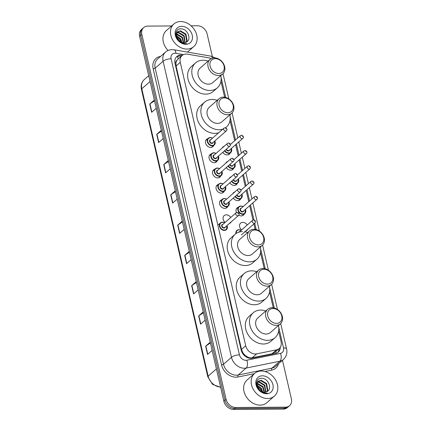 <?xml version="1.0" encoding="UTF-8"?>
<svg xmlns="http://www.w3.org/2000/svg" width="431" height="431" viewBox="0 0 431 431"><rect width="100%" height="100%" fill="white"/><g stroke="black" fill="none" stroke-linecap="round" stroke-linejoin="round"><path stroke-width="0.65" d="M230.154 153.064A4.816 3.793 -131.2 0 1 229.362 154.163A4.816 3.793 -131.2 0 1 227.207 154.939A4.816 3.793 -131.2 0 1 222.784 152.305M233.677 168.311A4.816 3.793 -131.2 0 1 232.88 169.405A4.816 3.793 -131.2 0 1 230.725 170.186A4.816 3.793 -131.2 0 1 226.307 167.551M237.195 183.558A4.816 3.793 -131.2 0 1 236.398 184.651A4.816 3.793 -131.2 0 1 234.243 185.427A4.816 3.793 -131.2 0 1 229.825 182.798M240.713 198.799A4.816 3.793 -131.2 0 1 239.916 199.898A4.816 3.793 -131.2 0 1 237.767 200.674A4.816 3.793 -131.2 0 1 233.343 198.039M244.232 214.045A4.816 3.793 -131.2 0 1 243.44 215.139A4.816 3.793 -131.2 0 1 241.285 215.92A4.816 3.793 -131.2 0 1 238.796 215.182M241.602 229.917A4.816 3.793 -131.2 0 1 240.617 223.134A4.816 3.793 -131.2 0 1 242.772 222.358A4.816 3.793 -131.2 0 1 247.205 225.02M247.717 229.373A4.816 3.793 -131.2 0 1 246.958 230.386A4.816 3.793 -131.2 0 1 245.853 231M217.202 160.79A4.816 3.793 -131.2 0 1 216.405 161.884A4.816 3.793 -131.2 0 1 214.25 162.665A4.816 3.793 -131.2 0 1 209.574 159.583A4.816 3.793 -131.2 0 1 210.064 154.637A4.816 3.793 -131.2 0 1 211.255 153.991M220.72 176.037A4.816 3.793 -131.2 0 1 219.923 177.13A4.816 3.793 -131.2 0 1 217.768 177.906A4.816 3.793 -131.2 0 1 213.092 174.83A4.816 3.793 -131.2 0 1 213.582 169.879A4.816 3.793 -131.2 0 1 214.778 169.238M224.239 191.278A4.816 3.793 -131.2 0 1 223.441 192.377A4.816 3.793 -131.2 0 1 221.292 193.153A4.816 3.793 -131.2 0 1 216.61 190.071A4.816 3.793 -131.2 0 1 217.1 185.125A4.816 3.793 -131.2 0 1 218.296 184.484M227.757 206.524A4.816 3.793 -131.2 0 1 226.965 207.618A4.816 3.793 -131.2 0 1 224.81 208.399A4.816 3.793 -131.2 0 1 220.128 205.318A4.816 3.793 -131.2 0 1 220.624 200.367A4.816 3.793 -131.2 0 1 221.814 199.725M213.679 145.543A4.816 3.793 -131.2 0 1 212.887 146.642A4.816 3.793 -131.2 0 1 210.732 147.418A4.816 3.793 -131.2 0 1 206.05 144.337A4.816 3.793 -131.2 0 1 206.546 139.391A4.816 3.793 -131.2 0 1 207.737 138.75M225.127 222.396A4.816 3.793 -131.2 0 1 224.142 215.613A4.816 3.793 -131.2 0 1 226.297 214.837A4.816 3.793 -131.2 0 1 230.73 217.499M231.242 221.852A4.816 3.793 -131.2 0 1 230.483 222.865A4.816 3.793 -131.2 0 1 229.378 223.479M211.319 58.584A9.029 7.117 48.8 0 0 209.137 57.905L187.517 54.166A9.029 7.117 48.8 0 0 186.138 54.053A9.029 7.117 48.8 0 0 182.103 55.507A9.029 7.117 48.8 0 0 180.271 62.36L245.708 345.781A9.029 7.117 48.8 0 0 256.704 353.846L276.535 349.821A9.029 7.117 48.8 0 0 279.25 348.496A9.029 7.117 48.8 0 0 281.077 341.648L278.631 331.046M244.921 355.069A9.029 7.117 -131.2 0 1 242.723 352.396L242.755 352.542A3.012 2.37 48.8 0 0 244.921 355.069L246.871 356.529C248.617 357.692 250.379 358.118 252.173 357.811L271.999 353.786L274.859 352.342L279.25 348.496M178.17 58.961L176.888 60.362A3.012 2.37 48.8 0 0 175.891 62.904A9.029 3.125 167 0 0 174.916 62.942M175.891 62.904L175.923 63.05A9.029 7.117 -131.2 0 1 176.888 60.362M175.923 63.05L176.08 66.029L241.511 349.444L242.723 352.396M273.27 307.836L269.569 291.803M264.214 268.594L260.513 252.566M255.152 229.357L253.907 223.958M253.002 220.031L249.689 205.679M248.768 201.686L246.166 190.432M245.244 186.44L242.648 175.185M241.726 171.193L239.13 159.944M238.208 155.952L235.612 144.697M234.685 140.705L230.003 120.427M224.648 97.217L220.947 81.19M222.229 147.995A4.816 3.793 -131.2 0 1 223.021 146.912A4.816 3.793 -131.2 0 1 224.201 146.271M225.747 163.241A4.816 3.793 -131.2 0 1 226.539 162.158A4.816 3.793 -131.2 0 1 227.719 161.517M229.265 178.488A4.816 3.793 -131.2 0 1 230.057 177.4A4.816 3.793 -131.2 0 1 231.237 176.758M232.783 193.729A4.816 3.793 -131.2 0 1 233.575 192.646A4.816 3.793 -131.2 0 1 234.76 192.005M236.463 212.542A4.816 3.793 -131.2 0 1 237.098 207.887A4.816 3.793 -131.2 0 1 238.289 207.246M182.432 55.238L182.254 55.211A9.029 7.117 48.8 0 0 180.875 55.093A9.029 7.117 48.8 0 0 176.834 56.553A9.029 7.117 48.8 0 0 175.008 63.4L241.204 350.128A9.029 7.117 48.8 0 0 252.205 358.199L275.501 353.468A9.029 7.117 48.8 0 0 278.221 352.143A9.029 7.117 48.8 0 0 280.279 347.311M176.311 57.075A9.029 7.117 -131.2 0 1 179.759 56.068A9.029 7.117 -131.2 0 1 181.139 56.186L181.295 56.213M191.057 25.812L197.463 25.763A9.029 7.117 -131.2 0 1 207.139 33.968L212.338 56.488M282.483 360.311L291.378 398.847A9.029 7.117 -131.2 0 1 289.551 405.695A9.029 7.117 -131.2 0 1 285.511 407.155L235.773 407.5A9.029 7.117 -131.2 0 1 226.092 399.295L141.853 34.415A9.029 7.117 -131.2 0 1 143.685 27.568A9.029 7.117 -131.2 0 1 147.72 26.108L171.657 25.941M289.551 405.695L287.315 407.651A9.029 7.117 -131.2 0 1 283.28 409.105L233.537 409.45A9.029 7.117 -131.2 0 1 223.861 401.25L139.622 36.371L140.738 35.39A9.029 7.117 -131.2 0 1 142.564 28.543A9.029 7.117 -131.2 0 0 140.738 35.39L224.977 400.275L140.738 35.39L141.853 34.415M233.537 409.45L234.658 408.475A9.029 7.117 -131.2 0 1 224.977 400.275A9.029 7.117 -131.2 0 0 234.658 408.475L284.395 408.13L234.658 408.475L235.773 407.5M288.436 406.675A9.029 7.117 -131.2 0 1 284.395 408.13A9.029 7.117 -131.2 0 0 288.436 406.675M279.153 348.582A9.029 7.117 -131.2 0 1 277.629 352.596M210.42 343.022L205.867 346.028A2.408 0.835 167 0 0 205.641 346.201L207.548 354.454L212.133 350.446M210.226 342.192L205.641 346.201M203.432 312.755L198.88 315.761A2.408 0.835 167 0 0 198.653 315.928L200.56 324.187L205.145 320.174M203.238 311.92L198.653 315.928M196.444 282.483L191.892 285.489A2.408 0.835 167 0 0 191.666 285.661L193.573 293.915L198.158 289.907M196.25 281.653L191.666 285.661M189.457 252.216L184.904 255.222A2.408 0.835 167 0 0 184.678 255.394L186.585 263.648L191.17 259.64M189.263 251.381L184.678 255.394M154.513 100.87L149.961 103.876A2.408 0.835 167 0 0 149.74 104.049L151.642 112.302L156.227 108.294M154.325 100.035L149.74 104.049M161.501 131.143L156.954 134.149A2.408 0.835 167 0 0 156.728 134.316L158.63 142.569L163.214 138.561M161.313 130.307L156.728 134.316M168.489 161.41L163.942 164.416A2.408 0.835 167 0 0 163.715 164.583L165.623 172.842L170.207 168.833M168.3 160.574L163.715 164.583M175.482 191.676L170.929 194.683A2.408 0.835 167 0 0 170.703 194.855L172.61 203.109L177.195 199.1M175.288 190.847L170.703 194.855M182.469 221.949L177.917 224.955A2.408 0.835 167 0 0 177.691 225.122L179.598 233.381L184.182 229.367M182.275 221.114L177.691 225.122M139.622 36.371A9.029 7.117 -131.2 0 1 141.449 29.518L143.685 27.568M186.984 49.069A15.053 11.858 -131.2 0 1 172.362 39.442A15.053 11.858 -131.2 0 1 173.903 23.98A15.053 11.858 -131.2 0 1 180.632 21.55A15.053 11.858 -131.2 0 1 195.254 31.177A15.053 11.858 -131.2 0 1 193.718 46.64A15.053 11.858 -131.2 0 1 186.984 49.069M168.068 50.481A15.053 11.858 -131.2 0 1 166.366 30.569L173.903 23.98M185.96 42.297L186.639 40.972L185.497 34.491L180.002 31.161L177.362 31.926M186.176 42.2L187.081 40.584L185.939 34.103L180.449 30.773L177.572 31.722L176.387 33.661L177.243 38.402A6.804 5.361 -131.2 0 0 183.848 42.75A6.804 5.361 -131.2 0 0 185.605 42.427C192.285 40.525 187.911 28.737 181.252 28.866C174.388 28.112 173.855 38.623 180.562 42.389L185.244 43.8L186.618 43.655L185.077 43.671C181.51 43.224 178.903 41.468 177.243 38.402M184.818 42.653L183.725 36.042L178.235 32.708L176.667 32.923M185.136 42.577L184.172 35.654L178.676 32.32L176.812 32.643M183.385 42.734L181.957 37.589L176.268 34.254M183.773 42.75L182.399 37.206L176.904 33.871L176.333 33.882M181.526 42.303L180.185 39.14L176.338 36.123M182.049 42.48L180.627 38.752L176.252 35.579M181.737 26.334A9.816 7.736 -131.2 0 1 192.253 35.25A9.816 7.736 -131.2 0 1 185.88 44.28A9.816 7.736 -131.2 0 1 175.363 35.369A9.816 7.736 -131.2 0 1 181.737 26.334M175.546 36.252L181.397 41.726M218.786 73.512A8.13 6.406 -131.2 0 1 210.075 66.132A8.13 6.406 -131.2 0 1 215.355 58.654A8.13 6.406 -131.2 0 1 224.066 66.035A8.13 6.406 -131.2 0 1 218.786 73.512M218.404 75.5A9.633 7.591 -131.2 0 1 209.046 69.337A9.633 7.591 -131.2 0 1 210.032 59.44A9.633 7.591 -131.2 0 1 214.336 57.889A9.633 7.591 -131.2 0 1 223.7 64.052A9.633 7.591 -131.2 0 1 222.714 73.943A9.633 7.591 -131.2 0 1 218.404 75.5M210.032 59.44L200.124 68.103A9.633 7.591 48.8 0 0 199.144 78A9.633 7.591 48.8 0 0 208.502 84.164A9.633 7.591 48.8 0 0 212.806 82.607L222.714 73.943M220.796 75.619A16.556 13.049 -131.2 0 1 217.364 87.816A16.556 13.049 -131.2 0 1 209.962 90.488A16.556 13.049 -131.2 0 1 193.875 79.902A16.556 13.049 -131.2 0 1 195.566 62.894A16.556 13.049 -131.2 0 1 202.974 60.221A16.556 13.049 -131.2 0 1 208.114 61.121M217.364 87.816L213.178 91.48A16.556 13.049 -131.2 0 1 205.776 94.152A16.556 13.049 -131.2 0 1 189.688 83.56A16.556 13.049 -131.2 0 1 191.386 66.552L195.566 62.894M227.843 112.755A8.13 6.406 -131.2 0 1 219.131 105.374A8.13 6.406 -131.2 0 1 224.411 97.896A8.13 6.406 -131.2 0 1 233.123 105.277A8.13 6.406 -131.2 0 1 227.843 112.755M227.466 114.738A9.633 7.591 -131.2 0 1 218.108 108.58A9.633 7.591 -131.2 0 1 219.088 98.683A9.633 7.591 -131.2 0 1 223.398 97.126A9.633 7.591 -131.2 0 1 232.756 103.289A9.633 7.591 -131.2 0 1 231.77 113.186A9.633 7.591 -131.2 0 1 227.466 114.738M219.088 98.683L209.186 107.346A9.633 7.591 48.8 0 0 208.2 117.237A9.633 7.591 48.8 0 0 217.558 123.401A9.633 7.591 48.8 0 0 221.868 121.844L231.77 113.186M222.897 129.084A16.556 13.049 -131.2 0 1 219.018 129.731A16.556 13.049 -131.2 0 1 202.936 119.139A16.556 13.049 -131.2 0 1 204.628 102.131A16.556 13.049 -131.2 0 1 212.03 99.459A16.556 13.049 -131.2 0 1 217.17 100.358M218.716 132.748A16.556 13.049 -131.2 0 1 214.837 133.389A16.556 13.049 -131.2 0 1 198.75 122.797A16.556 13.049 -131.2 0 1 200.442 105.794L204.628 102.131M229.852 114.861A16.556 13.049 -131.2 0 1 226.426 127.059A16.556 13.049 -131.2 0 1 225.548 127.743M258.352 244.889A8.13 6.406 -131.2 0 1 249.641 237.508A8.13 6.406 -131.2 0 1 254.92 230.03A8.13 6.406 -131.2 0 1 263.632 237.411A8.13 6.406 -131.2 0 1 258.352 244.889M257.97 246.877A9.633 7.591 -131.2 0 1 248.612 240.713A9.633 7.591 -131.2 0 1 249.597 230.822A9.633 7.591 -131.2 0 1 253.902 229.265A9.633 7.591 -131.2 0 1 263.26 235.428A9.633 7.591 -131.2 0 1 262.28 245.32A9.633 7.591 -131.2 0 1 257.97 246.877M249.597 230.822L239.69 239.48A9.633 7.591 48.8 0 0 238.709 249.377A9.633 7.591 48.8 0 0 248.067 255.54A9.633 7.591 48.8 0 0 252.372 253.983L262.28 245.32M260.362 247.001A16.556 13.049 -131.2 0 1 256.93 259.198A16.556 13.049 -131.2 0 1 249.527 261.87A16.556 13.049 -131.2 0 1 233.44 251.278A16.556 13.049 -131.2 0 1 235.132 234.27A16.556 13.049 -131.2 0 1 242.54 231.598M256.93 259.198L252.744 262.856A16.556 13.049 -131.2 0 1 245.341 265.528A16.556 13.049 -131.2 0 1 229.254 254.936A16.556 13.049 -131.2 0 1 230.951 237.934L235.132 234.27M244.544 231.733A16.556 13.049 -131.2 0 1 247.68 232.498M267.409 284.131A8.13 6.406 -131.2 0 1 258.697 276.75A8.13 6.406 -131.2 0 1 263.977 269.273A8.13 6.406 -131.2 0 1 272.688 276.654A8.13 6.406 -131.2 0 1 267.409 284.131M267.031 286.119A9.633 7.591 -131.2 0 1 257.673 279.956A9.633 7.591 -131.2 0 1 258.654 270.059A9.633 7.591 -131.2 0 1 262.964 268.508A9.633 7.591 -131.2 0 1 272.322 274.666A9.633 7.591 -131.2 0 1 271.336 284.562A9.633 7.591 -131.2 0 1 267.031 286.119M258.654 270.059L248.752 278.722A9.633 7.591 48.8 0 0 247.766 288.619A9.633 7.591 48.8 0 0 257.124 294.777A9.633 7.591 48.8 0 0 261.434 293.225L271.336 284.562M269.418 286.238A16.556 13.049 -131.2 0 1 265.992 298.435A16.556 13.049 -131.2 0 1 258.584 301.107A16.556 13.049 -131.2 0 1 242.502 290.516A16.556 13.049 -131.2 0 1 244.194 273.513A16.556 13.049 -131.2 0 1 251.596 270.84A16.556 13.049 -131.2 0 1 256.736 271.735M265.992 298.435L261.806 302.093A16.556 13.049 -131.2 0 1 254.403 304.765A16.556 13.049 -131.2 0 1 238.316 294.179A16.556 13.049 -131.2 0 1 240.008 277.171L244.194 273.513M276.47 323.369A8.13 6.406 -131.2 0 1 267.759 315.988A8.13 6.406 -131.2 0 1 273.038 308.51A8.13 6.406 -131.2 0 1 281.75 315.891A8.13 6.406 -131.2 0 1 276.47 323.369M276.088 325.357A9.633 7.591 -131.2 0 1 266.73 319.193A9.633 7.591 -131.2 0 1 267.716 309.302A9.633 7.591 -131.2 0 1 272.02 307.745A9.633 7.591 -131.2 0 1 281.384 313.908A9.633 7.591 -131.2 0 1 280.398 323.8A9.633 7.591 -131.2 0 1 276.088 325.357M267.716 309.302L257.808 317.959A9.633 7.591 48.8 0 0 256.828 327.856A9.633 7.591 48.8 0 0 266.186 334.02A9.633 7.591 48.8 0 0 270.49 332.463L280.398 323.8M278.48 325.48A16.556 13.049 -131.2 0 1 275.048 337.672A16.556 13.049 -131.2 0 1 267.646 340.345A16.556 13.049 -131.2 0 1 251.559 329.758A16.556 13.049 -131.2 0 1 253.25 312.75A16.556 13.049 -131.2 0 1 260.658 310.078A16.556 13.049 -131.2 0 1 265.798 310.977M275.048 337.672L270.862 341.336A16.556 13.049 -131.2 0 1 263.46 344.008A16.556 13.049 -131.2 0 1 247.378 333.416A16.556 13.049 -131.2 0 1 249.07 316.408L253.25 312.75M267.667 398.535A15.053 11.858 -131.2 0 1 253.045 388.907A15.053 11.858 -131.2 0 1 254.581 373.451A15.053 11.858 -131.2 0 1 261.315 371.021A15.053 11.858 -131.2 0 1 275.937 380.648A15.053 11.858 -131.2 0 1 274.396 396.111A15.053 11.858 -131.2 0 1 267.667 398.535M274.396 396.111L266.864 402.694A15.053 11.858 -131.2 0 1 260.135 405.124A15.053 11.858 -131.2 0 1 245.508 395.496A15.053 11.858 -131.2 0 1 247.049 380.04L254.581 373.451M266.638 391.763L267.322 390.443L266.18 383.962L260.685 380.627L258.04 381.397M266.859 391.671L267.764 390.055L266.622 383.574L261.127 380.239L258.255 381.193L257.07 383.127L257.921 387.873A6.804 5.361 -131.2 0 0 264.532 392.221A6.804 5.361 -131.2 0 0 266.288 391.898C272.968 389.996 268.594 378.208 261.935 378.337C255.071 377.583 254.538 388.094 261.245 391.86L265.927 393.271L267.301 393.126L265.755 393.142C262.193 392.695 259.586 390.939 257.921 387.873M265.501 392.124L264.408 385.513L258.912 382.178L257.345 382.389M265.814 392.048L264.849 385.125L259.354 381.791L257.496 382.114M264.068 392.205L262.635 387.06L256.946 383.725M264.456 392.221L263.077 386.672L257.587 383.342L257.016 383.353M262.204 391.774L260.863 388.611L257.021 385.594M262.732 391.951L261.31 388.223L256.935 385.05M262.42 375.805A9.816 7.736 -131.2 0 1 272.936 384.721A9.816 7.736 -131.2 0 1 266.563 393.751A9.816 7.736 -131.2 0 1 256.041 384.835A9.816 7.736 -131.2 0 1 262.42 375.805M256.224 385.723L262.075 391.192M247.108 357.439A9.029 5.07 -101.5 0 0 246.871 356.529M178.17 58.945A9.029 3.987 -80.2 0 0 177.432 56.499M276.163 353.296A9.029 5.07 -101.5 0 0 275.835 351.486M242.755 352.542A9.029 3.125 167 0 0 242.114 352.558M176.08 66.029L180.271 62.36M271.999 353.786L276.535 349.821M252.173 357.811L256.704 353.846M241.511 349.444L245.708 345.781M183.525 54.597L175.907 53.282A6.018 4.746 48.8 0 0 174.991 53.202A6.018 4.746 48.8 0 0 171.08 58.74L239.437 354.826A6.018 4.746 48.8 0 0 245.891 360.294A6.018 4.746 48.8 0 0 246.769 360.208L280.479 353.366A6.018 4.746 48.8 0 0 283.506 347.914L278.76 327.35M280.479 353.366A6.018 3.383 -101.5 0 1 279.838 361.216L246.128 368.058A12.041 9.487 -131.2 0 1 244.366 368.241A12.041 9.487 -131.2 0 1 231.463 357.304L163.107 61.218A12.041 9.487 -131.2 0 1 165.547 52.081L157.595 59.036A12.041 9.487 48.8 0 0 155.155 68.173L223.511 364.26A12.041 9.487 48.8 0 0 236.42 375.191A12.041 9.487 48.8 0 0 238.176 375.013L271.886 368.171A12.041 9.487 48.8 0 0 275.511 366.409L283.463 359.454A12.041 9.487 -131.2 0 1 279.838 361.216L271.886 368.171A1.503 0.846 78.5 0 0 271.724 370.137L264.946 371.511M254.333 373.666L238.02 376.98A13.544 10.673 -131.2 0 1 221.523 364.879L153.167 68.788A1.503 0.523 167 0 0 155.155 68.173L163.107 61.218A6.018 2.085 -13 0 1 171.08 58.74M238.02 376.98A1.503 0.846 78.5 0 1 238.176 375.013L246.128 368.058A6.018 3.383 -101.5 0 0 246.769 360.208M153.167 68.788A13.544 10.673 -131.2 0 1 160.574 56.429M278.496 363.796A13.544 10.673 -131.2 0 1 271.724 370.137M226.092 399.295L223.861 401.25M285.511 407.155L283.28 409.105M239.437 354.826A6.018 2.085 -13 0 0 231.463 357.304L223.511 364.26A1.503 0.523 167 0 1 221.523 364.879M274.305 308.046L269.698 288.107M265.243 268.809L260.642 248.87M256.186 229.567L254.726 223.242M253.945 219.864L250.503 204.962M249.581 200.97L246.985 189.715M246.063 185.723L243.467 174.474M242.545 170.482L239.943 159.228M239.022 155.235L236.425 143.986M235.504 139.989L230.132 116.731M225.677 97.433L221.076 77.488M283.506 347.914A6.018 2.085 -13 0 1 286.583 349.002L280.7 323.519M212.44 58.153A6.018 2.656 -80.2 0 0 210.899 56.143L174.146 49.786A6.018 2.656 -80.2 0 1 175.907 53.282M181.139 56.186L182.254 55.211M220.65 387.345L212.575 384.387L207.807 376.813A3.012 1.04 -13 0 1 208.151 376.155A12.041 9.487 48.8 0 0 220.591 387.081M150.053 81.545L141.799 88.764A3.012 1.04 167 0 0 141.46 89.422C140.635 85.413 141.562 82.149 144.234 79.627A12.041 9.487 48.8 0 0 141.799 88.764L208.151 376.155L216.405 368.936M179.819 233.187L177.917 224.955M172.831 202.915L170.929 194.683M165.838 172.648L163.942 164.416M158.85 142.381L156.954 134.149M151.863 112.108L149.961 103.876M186.806 263.454L184.904 255.222M193.794 293.726L191.892 285.489M200.781 323.993L198.88 315.761M207.769 354.26L205.867 346.028M214.891 140.889A4.515 3.556 -131.2 0 1 214.223 145.075A4.515 3.556 -131.2 0 1 212.203 145.802A4.515 3.556 -131.2 0 1 207.817 142.914A4.515 3.556 -131.2 0 1 208.275 138.276A4.515 3.556 -131.2 0 1 210.296 137.548A4.515 3.556 -131.2 0 1 212.515 138.168M212.456 138.216A4.213 3.319 48.8 0 0 210.5 137.699A4.213 3.319 48.8 0 0 207.764 141.578A4.213 3.319 48.8 0 0 212.278 145.403A4.213 3.319 48.8 0 0 214.837 140.937M213.221 142.349A2.107 1.659 -131.2 0 1 211.831 143.48A2.107 1.659 -131.2 0 1 209.59 141.616A2.107 1.659 -131.2 0 1 210.845 139.628M210.339 140.07A1.805 1.422 48.8 0 0 210.156 141.928A1.805 1.422 48.8 0 0 211.912 143.081A1.805 1.422 48.8 0 0 212.715 142.79L226.388 130.835A1.805 1.422 -131.2 0 1 225.58 131.126A1.805 1.422 -131.2 0 1 223.824 129.968A1.805 1.422 -131.2 0 1 224.012 128.115L210.339 140.07M225.963 129.138L225.833 128.589L225.963 129.138M218.415 156.13A4.515 3.556 -131.2 0 1 217.741 160.316A4.515 3.556 -131.2 0 1 215.721 161.049A4.515 3.556 -131.2 0 1 211.335 158.155A4.515 3.556 -131.2 0 1 211.799 153.522A4.515 3.556 -131.2 0 1 213.814 152.79A4.515 3.556 -131.2 0 1 216.033 153.414M215.979 153.463A4.213 3.319 48.8 0 0 214.018 152.946A4.213 3.319 48.8 0 0 211.282 156.819A4.213 3.319 48.8 0 0 215.796 160.65A4.213 3.319 48.8 0 0 218.355 156.184M216.739 157.595A2.107 1.659 -131.2 0 1 215.355 158.721A2.107 1.659 -131.2 0 1 213.108 156.862A2.107 1.659 -131.2 0 1 214.363 154.874M213.857 155.316A1.805 1.422 48.8 0 0 213.674 157.17A1.805 1.422 48.8 0 0 215.43 158.328A1.805 1.422 48.8 0 0 216.238 158.032L229.906 146.077A1.805 1.422 -131.2 0 1 229.098 146.368A1.805 1.422 -131.2 0 1 227.347 145.215A1.805 1.422 -131.2 0 1 227.53 143.361L213.857 155.316M229.481 144.385L229.351 143.835L229.481 144.385M221.933 171.376A4.515 3.556 -131.2 0 1 221.259 175.562A4.515 3.556 -131.2 0 1 219.239 176.29A4.515 3.556 -131.2 0 1 214.853 173.402A4.515 3.556 -131.2 0 1 215.317 168.763A4.515 3.556 -131.2 0 1 217.337 168.036A4.515 3.556 -131.2 0 1 219.551 168.656M219.498 168.704A4.213 3.319 48.8 0 0 217.536 168.187A4.213 3.319 48.8 0 0 214.8 172.066A4.213 3.319 48.8 0 0 219.32 175.891A4.213 3.319 48.8 0 0 221.873 171.425M220.263 172.836A2.107 1.659 -131.2 0 1 218.873 173.968A2.107 1.659 -131.2 0 1 216.626 172.109A2.107 1.659 -131.2 0 1 217.881 170.121M217.38 170.557A1.805 1.422 48.8 0 0 217.192 172.416A1.805 1.422 48.8 0 0 218.948 173.569A1.805 1.422 48.8 0 0 219.756 173.278L233.43 161.323A1.805 1.422 -131.2 0 1 232.621 161.614A1.805 1.422 -131.2 0 1 230.865 160.461A1.805 1.422 -131.2 0 1 231.048 158.603L217.38 170.557M232.999 159.626L232.875 159.077L232.999 159.626M225.451 186.623A4.515 3.556 -131.2 0 1 224.783 190.809A4.515 3.556 -131.2 0 1 222.762 191.536A4.515 3.556 -131.2 0 1 218.372 188.649A4.515 3.556 -131.2 0 1 218.835 184.01A4.515 3.556 -131.2 0 1 220.855 183.283A4.515 3.556 -131.2 0 1 223.075 183.902M223.016 183.951A4.213 3.319 48.8 0 0 221.06 183.434A4.213 3.319 48.8 0 0 218.323 187.313A4.213 3.319 48.8 0 0 222.838 191.138A4.213 3.319 48.8 0 0 225.397 186.671M223.781 188.083A2.107 1.659 -131.2 0 1 222.391 189.214A2.107 1.659 -131.2 0 1 220.149 187.35A2.107 1.659 -131.2 0 1 221.405 185.362M220.898 185.804A1.805 1.422 48.8 0 0 220.715 187.657A1.805 1.422 48.8 0 0 222.466 188.816A1.805 1.422 48.8 0 0 223.274 188.525L236.948 176.57A1.805 1.422 -131.2 0 1 236.14 176.861A1.805 1.422 -131.2 0 1 234.383 175.703A1.805 1.422 -131.2 0 1 234.566 173.849L220.898 185.804M236.517 174.873L236.393 174.323L236.517 174.873M228.969 201.864A4.515 3.556 -131.2 0 1 228.301 206.05A4.515 3.556 -131.2 0 1 226.28 206.778A4.515 3.556 -131.2 0 1 221.895 203.89A4.515 3.556 -131.2 0 1 222.353 199.251A4.515 3.556 -131.2 0 1 224.373 198.524A4.515 3.556 -131.2 0 1 226.593 199.149M226.539 199.197A4.213 3.319 48.8 0 0 224.578 198.68A4.213 3.319 48.8 0 0 221.841 202.554A4.213 3.319 48.8 0 0 226.356 206.384A4.213 3.319 48.8 0 0 228.915 201.913M227.299 203.33A2.107 1.659 -131.2 0 1 225.914 204.456A2.107 1.659 -131.2 0 1 223.667 202.597A2.107 1.659 -131.2 0 1 224.923 200.609M224.416 201.051A1.805 1.422 48.8 0 0 224.233 202.904A1.805 1.422 48.8 0 0 225.989 204.057A1.805 1.422 48.8 0 0 226.798 203.766L240.466 191.811A1.805 1.422 -131.2 0 1 239.658 192.102A1.805 1.422 -131.2 0 1 237.901 190.949A1.805 1.422 -131.2 0 1 238.09 189.096L224.416 201.051M240.04 190.119L239.911 189.57L240.04 190.119M227.04 225.526A4.515 3.556 -131.2 0 1 226.367 229.712A4.515 3.556 -131.2 0 1 224.346 230.44A4.515 3.556 -131.2 0 1 219.961 227.552A4.515 3.556 -131.2 0 1 220.424 222.913A4.515 3.556 -131.2 0 1 222.444 222.186A4.515 3.556 -131.2 0 1 224.659 222.805M224.605 222.854A4.213 3.319 48.8 0 0 222.644 222.337A4.213 3.319 48.8 0 0 219.907 226.216A4.213 3.319 48.8 0 0 224.422 230.046A4.213 3.319 48.8 0 0 226.981 225.575M225.365 226.986A2.107 1.659 -131.2 0 1 223.98 228.118A2.107 1.659 -131.2 0 1 221.733 226.259A2.107 1.659 -131.2 0 1 222.989 224.271M222.488 224.707A1.805 1.422 48.8 0 0 222.299 226.566A1.805 1.422 48.8 0 0 224.055 227.719A1.805 1.422 48.8 0 0 224.863 227.428L238.532 215.473A1.805 1.422 -131.2 0 1 237.723 215.764A1.805 1.422 -131.2 0 1 235.972 214.611A1.805 1.422 -131.2 0 1 236.156 212.752L222.488 224.707M238.106 213.781L237.977 213.226L238.106 213.781M231.366 148.409A4.515 3.556 -131.2 0 1 230.698 152.596A4.515 3.556 -131.2 0 1 228.678 153.323A4.515 3.556 -131.2 0 1 224.503 150.807M224.826 150.527A4.213 3.319 48.8 0 0 228.753 152.924A4.213 3.319 48.8 0 0 231.312 148.458M229.696 149.869A2.107 1.659 -131.2 0 1 228.306 151.001A2.107 1.659 -131.2 0 1 226.135 149.374M226.48 149.078A1.805 1.422 48.8 0 0 228.382 150.602A1.805 1.422 48.8 0 0 229.19 150.311L242.863 138.356A1.805 1.422 -131.2 0 1 242.055 138.647A1.805 1.422 -131.2 0 1 240.299 137.489A1.805 1.422 -131.2 0 1 240.487 135.636L241.597 135.215C243.612 136.126 244.032 137.171 242.863 138.356M242.308 136.11L242.432 136.659L242.308 136.11M234.884 163.651A4.515 3.556 -131.2 0 1 234.216 167.837A4.515 3.556 -131.2 0 1 232.196 168.569A4.515 3.556 -131.2 0 1 228.021 166.048M228.344 165.768A4.213 3.319 48.8 0 0 232.271 168.171A4.213 3.319 48.8 0 0 234.83 163.699M233.214 165.116A2.107 1.659 -131.2 0 1 231.83 166.242A2.107 1.659 -131.2 0 1 229.658 164.62M229.998 164.324A1.805 1.422 48.8 0 0 231.905 165.849A1.805 1.422 48.8 0 0 232.713 165.552L246.381 153.598A1.805 1.422 -131.2 0 1 245.573 153.889A1.805 1.422 -131.2 0 1 243.822 152.736A1.805 1.422 -131.2 0 1 244.005 150.882L245.12 150.462C247.135 151.373 247.556 152.418 246.381 153.598M245.826 151.356L245.956 151.906L245.826 151.356M238.408 178.897A4.515 3.556 -131.2 0 1 237.734 183.083A4.515 3.556 -131.2 0 1 235.714 183.811A4.515 3.556 -131.2 0 1 231.539 181.295M231.862 181.015A4.213 3.319 48.8 0 0 235.789 183.412A4.213 3.319 48.8 0 0 238.348 178.946M236.732 180.357A2.107 1.659 -131.2 0 1 235.348 181.489A2.107 1.659 -131.2 0 1 233.176 179.867M233.516 179.565A1.805 1.422 48.8 0 0 235.423 181.09A1.805 1.422 48.8 0 0 236.231 180.799L249.899 168.844A1.805 1.422 -131.2 0 1 249.091 169.135A1.805 1.422 -131.2 0 1 247.34 167.982A1.805 1.422 -131.2 0 1 247.523 166.124L248.639 165.703C250.653 166.614 251.074 167.659 249.899 168.844M249.344 166.598L249.474 167.147L249.344 166.598M241.926 194.144A4.515 3.556 -131.2 0 1 241.252 198.33A4.515 3.556 -131.2 0 1 239.237 199.057A4.515 3.556 -131.2 0 1 235.062 196.541M235.385 196.256A4.213 3.319 48.8 0 0 239.313 198.659A4.213 3.319 48.8 0 0 241.866 194.192M240.256 195.604A2.107 1.659 -131.2 0 1 238.866 196.735A2.107 1.659 -131.2 0 1 236.694 195.108M237.039 194.812A1.805 1.422 48.8 0 0 238.941 196.337A1.805 1.422 48.8 0 0 239.749 196.046L253.423 184.091A1.805 1.422 -131.2 0 1 252.614 184.382A1.805 1.422 -131.2 0 1 250.858 183.223A1.805 1.422 -131.2 0 1 251.041 181.37L252.157 180.95C254.171 181.86 254.592 182.906 253.423 184.091M252.868 181.844L252.992 182.394L252.868 181.844M245.444 209.385A4.515 3.556 -131.2 0 1 244.776 213.571A4.515 3.556 -131.2 0 1 242.755 214.299A4.515 3.556 -131.2 0 1 238.37 211.411A4.515 3.556 -131.2 0 1 238.828 206.772A4.515 3.556 -131.2 0 1 240.848 206.045M243.009 206.718A4.213 3.319 48.8 0 0 241.053 206.201A4.213 3.319 48.8 0 0 238.316 210.075A4.213 3.319 48.8 0 0 242.831 213.905A4.213 3.319 48.8 0 0 245.39 209.434M243.774 210.845A2.107 1.659 -131.2 0 1 242.384 211.977A2.107 1.659 -131.2 0 1 240.142 210.118A2.107 1.659 -131.2 0 1 241.398 208.13M254.565 196.617L240.891 208.572A1.805 1.422 48.8 0 0 240.708 210.425A1.805 1.422 48.8 0 0 242.459 211.578A1.805 1.422 48.8 0 0 243.267 211.287L256.941 199.332A1.805 1.422 -131.2 0 1 256.133 199.623A1.805 1.422 -131.2 0 1 254.376 198.47A1.805 1.422 -131.2 0 1 254.565 196.617L255.68 196.191C257.69 197.102 258.115 198.152 256.941 199.332M256.386 197.091L256.515 197.64L256.386 197.091M240.972 206.045A4.515 3.556 -131.2 0 1 243.068 206.665M235.935 233.634A4.515 3.556 -131.2 0 1 236.899 230.434A4.515 3.556 -131.2 0 1 238.914 229.707M241.08 230.375A4.213 3.319 48.8 0 0 239.119 229.858A4.213 3.319 48.8 0 0 236.317 233.381M254.198 223.285A1.805 1.422 -131.2 0 1 252.447 222.132A1.805 1.422 -131.2 0 1 252.631 220.273L253.746 219.853C255.761 220.764 256.181 221.809 255.007 222.994A1.805 1.422 -131.2 0 1 254.198 223.285M254.452 220.747L254.581 221.297L254.452 220.747M239.043 229.707A4.515 3.556 -131.2 0 1 241.134 230.326M238.44 232.32A2.107 1.659 -131.2 0 1 239.464 231.792M177.884 59.192L182.103 55.507M174.146 49.786L172.158 49.624C169.636 49.657 167.433 50.475 165.547 52.081M283.463 359.454C287.525 355.478 287.132 350.839 286.583 349.002M277.467 309.517L271.643 284.277M268.405 270.275L262.581 245.04M259.349 231.038L252.857 202.904M251.93 198.912L249.333 187.663M248.412 183.671L245.815 172.416M244.894 168.424L242.297 157.175M241.376 153.183L238.774 141.928M237.853 137.936L232.077 112.9M228.839 98.898L223.016 73.658M215.5 57.964L210.899 56.143M207.807 376.813L141.46 89.422M144.234 79.627L148.706 75.716M177.572 31.722L177.13 32.109M193.718 46.64L187.48 52.092M226.426 127.059L225.618 127.759M258.255 381.193L257.813 381.58M211.691 147.283L214.223 145.075L214.94 140.845M212.558 138.13L210.36 137.521L208.275 138.276L205.749 140.484M226.388 130.835C227.563 129.65 227.137 128.605 225.127 127.695L224.012 128.115M215.214 162.53L217.741 160.316L218.458 156.092M216.082 153.371L213.878 152.763L211.799 153.522L209.267 155.731M229.906 146.077C231.081 144.897 230.66 143.852 228.645 142.941L227.53 143.361M218.732 177.771L221.259 175.562L221.976 171.339M219.6 168.618L217.396 168.009L215.317 168.763L212.785 170.978M233.43 161.323C234.599 160.138 234.178 159.093 232.164 158.182L231.048 158.603M222.251 193.018L224.783 190.809L225.494 186.58M223.118 183.865L220.914 183.256L218.835 184.01L216.308 186.219M236.948 176.57C238.117 175.385 237.696 174.339 235.682 173.429L234.566 173.849M225.769 208.265L228.301 206.05L229.017 201.827M226.636 199.106L224.438 198.497L222.353 199.251L219.826 201.466M240.466 191.811C241.64 190.631 241.22 189.581 239.205 188.67L238.09 189.096M226.367 229.712L227.083 225.488M224.707 222.768L222.504 222.159L220.424 222.913L217.86 225.154M238.532 215.473C239.706 214.288 239.286 213.243 237.271 212.332L236.156 212.752M240.487 135.636L230.45 144.412M231.409 148.366L230.698 152.596L228.166 154.804M244.005 150.882L233.968 159.653M234.933 163.613L234.216 167.837L231.684 170.051M247.523 166.124L237.492 174.9M238.451 178.86L237.734 183.083L235.207 185.292M251.041 181.37L241.01 190.146M241.969 194.101L241.252 198.33L238.726 200.539M236.301 208.987L238.828 206.772L240.907 206.018L243.111 206.627M245.492 209.347L244.776 213.571L242.244 215.786M236.899 230.434L238.979 229.68L241.182 230.289M252.631 220.273L239.113 232.099M255.007 222.994L241.338 234.949"/></g></svg>
